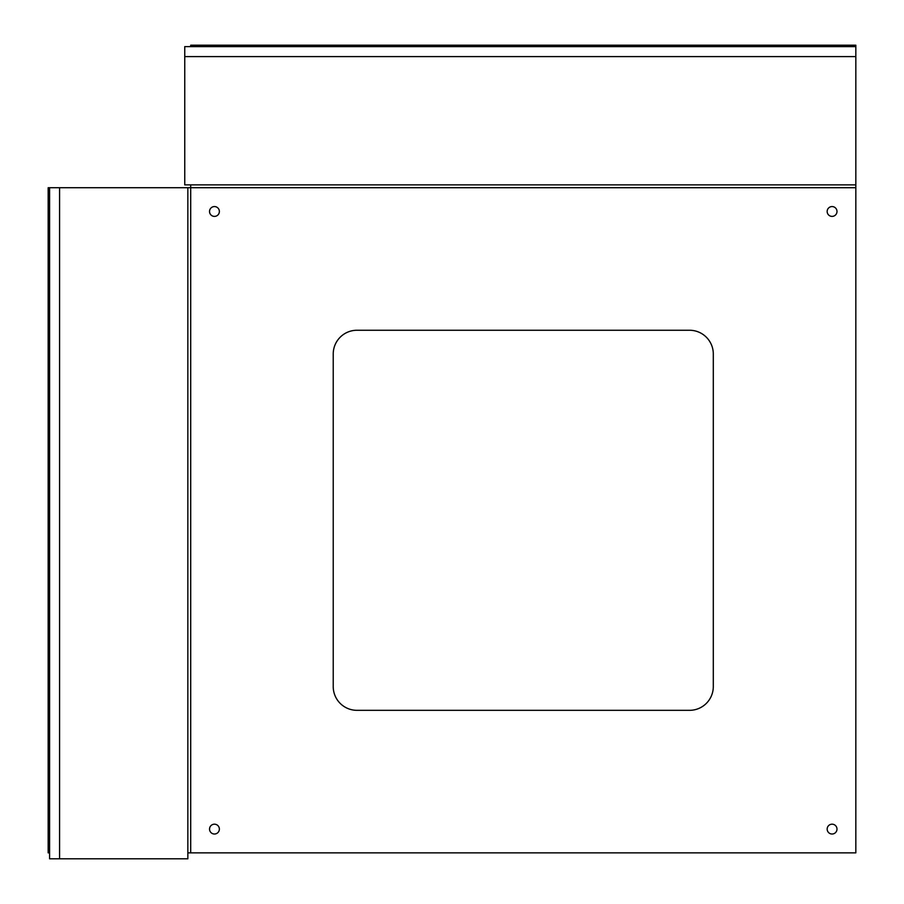 <?xml version="1.0" encoding="UTF-8"?>
<svg xmlns="http://www.w3.org/2000/svg" width="904" height="904" viewBox="0 0 904 904"><rect width="100%" height="100%" fill="white"/><g stroke="black" fill="none" stroke-linecap="round" stroke-linejoin="round"><path stroke-width="1.36" d="M49.596 187.727L49.596 858.8L187.851 858.8L187.851 187.727L48.172 187.727L48.172 852.856L49.596 852.856M689.549 330.254L356.978 330.254A23.753 23.753 0 0 0 333.226 354.006A23.753 23.753 0 0 1 340.186 337.215A23.753 23.753 0 0 0 333.226 354.006L333.226 686.577A23.753 23.753 0 0 0 356.978 710.329A23.753 23.753 0 0 1 340.186 703.38A23.753 23.753 0 0 0 356.978 710.329L689.549 710.329A23.753 23.753 0 0 0 713.301 686.577L713.301 354.006A23.753 23.753 0 0 0 689.549 330.254A23.753 23.753 0 0 1 706.34 337.215A23.753 23.753 0 0 0 689.549 330.254A23.753 23.753 0 0 1 713.301 354.006A23.753 23.753 0 0 0 706.34 337.215M187.851 852.856L190.699 852.856L190.699 187.727L187.851 187.727M689.549 710.329A23.753 23.753 0 0 0 706.34 703.38A23.753 23.753 0 0 1 689.549 710.329A23.753 23.753 0 0 0 706.34 703.38M855.828 46.624L184.755 46.624L184.755 184.879L855.828 184.879L855.828 45.2L190.699 45.2L190.699 46.624M333.226 686.577A23.753 23.753 0 0 0 340.186 703.38A23.753 23.753 0 0 1 333.226 686.577M190.699 852.856L855.828 852.856L855.828 184.879M855.828 187.727L190.699 187.727L190.699 184.879M214.451 216.395A4.915 4.915 0 0 1 209.536 211.479A4.915 4.915 0 0 1 214.451 206.564A4.915 4.915 0 0 1 219.367 211.479A4.915 4.915 0 0 1 214.451 216.395M214.451 834.019A4.915 4.915 0 0 1 209.536 829.104A4.915 4.915 0 0 1 214.451 824.188A4.915 4.915 0 0 1 219.367 829.104A4.915 4.915 0 0 1 214.451 834.019M832.075 216.395A4.915 4.915 0 0 1 827.16 211.479A4.915 4.915 0 0 1 832.075 206.564A4.915 4.915 0 0 1 836.991 211.479A4.915 4.915 0 0 1 832.075 216.395M832.075 834.019A4.915 4.915 0 0 1 827.16 829.104A4.915 4.915 0 0 1 832.075 824.188A4.915 4.915 0 0 1 836.991 829.104A4.915 4.915 0 0 1 832.075 834.019M59.574 858.8L59.574 187.727M184.755 56.602L855.828 56.602"/></g></svg>
